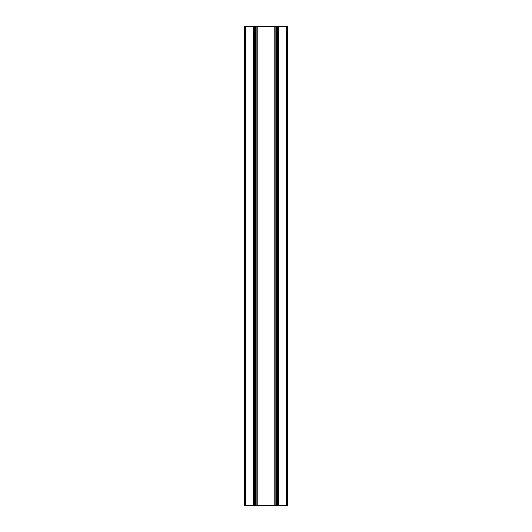 <?xml version="1.0" encoding="UTF-8"?>
<svg xmlns="http://www.w3.org/2000/svg" width="532" height="532" viewBox="0 0 532 532"><rect width="100%" height="100%" fill="white"/><g stroke="black" fill="none" stroke-linecap="round" stroke-linejoin="round"><path stroke-width="0.8" d="M244.454 26.6L287.546 26.6L287.546 505.4L244.454 505.4L244.454 26.6M253.239 26.6L253.239 505.4M254.994 26.6L254.994 505.4M255.227 26.6L255.227 505.4M255.46 26.6L255.46 505.4M257.215 26.6L257.215 505.4M274.785 26.6L274.785 505.4M276.54 26.6L276.54 505.4M276.773 26.6L276.773 505.4M277.006 26.6L277.006 505.4M278.761 26.6L278.761 505.4M245.651 26.6L245.651 505.4M253.305 26.6L253.305 505.4M254.309 26.6L254.309 505.4M256.145 26.6L256.145 505.4M257.149 26.6L257.149 505.4M274.851 26.6L274.851 505.4M275.855 26.6L275.855 505.4M277.691 26.6L277.691 505.4M278.695 26.6L278.695 505.4M286.349 26.6L286.349 505.4"/></g></svg>
